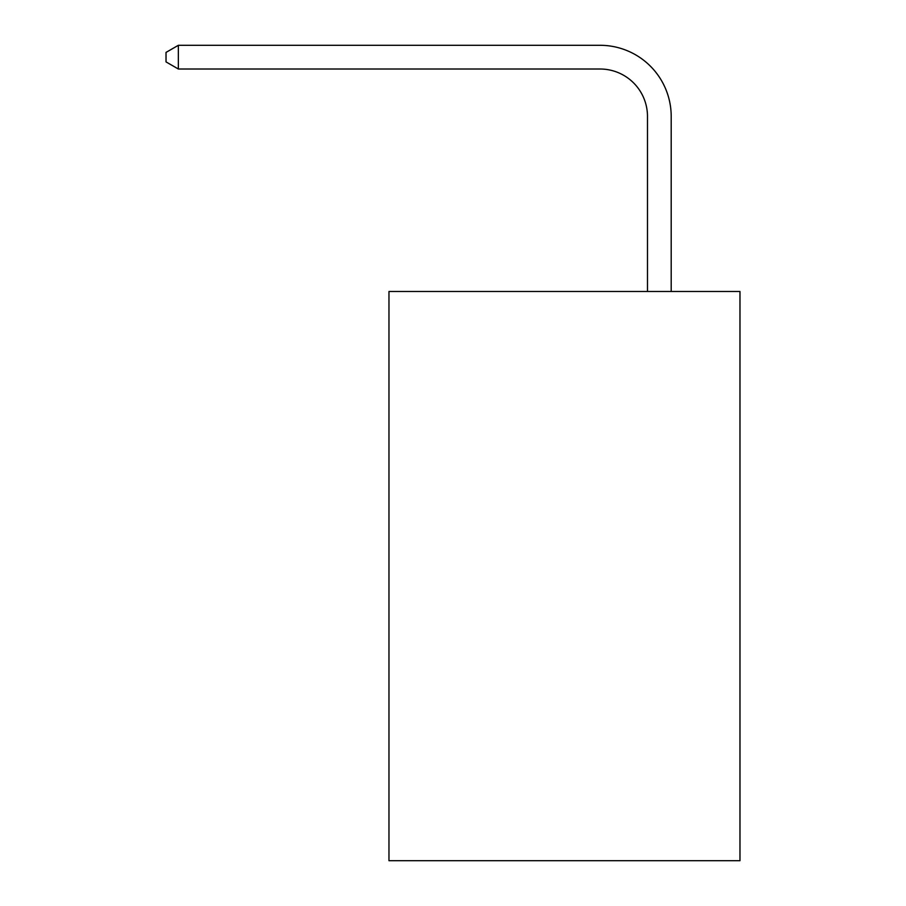 <?xml version="1.0" encoding="UTF-8"?>
<svg xmlns="http://www.w3.org/2000/svg" width="906" height="906" viewBox="0 0 906 906"><rect width="100%" height="100%" fill="white"/><g stroke="black" fill="none" stroke-linecap="round" stroke-linejoin="round"><path stroke-width="1.36" d="M739.976 291.483L739.976 860.7L388.968 860.7L388.968 291.483L739.976 291.483M647.484 291.483L647.484 116.455A47.429 47.429 79.7 0 0 600.044 69.015L178.357 69.015L166.024 61.902L166.024 52.412L178.357 45.3L600.044 45.3A71.155 71.155 -100.3 0 1 671.199 116.455L671.199 291.483M647.484 116.455A47.429 47.429 79.7 0 0 600.044 69.015A47.429 47.429 79.7 0 1 647.484 116.455A47.429 47.429 79.7 0 0 600.044 69.015A47.429 47.429 79.7 0 1 647.484 116.455A47.429 47.429 79.7 0 0 600.044 69.015A47.429 47.429 79.7 0 1 647.484 116.455A47.429 47.429 79.7 0 0 600.044 69.015A47.429 47.429 79.7 0 1 647.484 116.455A47.429 47.429 79.7 0 0 600.044 69.015A47.429 47.429 79.7 0 1 647.484 116.455A47.429 47.429 79.7 0 0 600.044 69.015A47.429 47.429 79.7 0 1 647.484 116.455A47.429 47.429 79.7 0 0 600.044 69.015A47.429 47.429 79.7 0 1 647.484 116.455A47.429 47.429 79.7 0 0 600.044 69.015A47.429 47.429 79.7 0 1 647.484 116.455A47.429 47.429 79.7 0 0 600.044 69.015A47.429 47.429 79.7 0 1 647.484 116.455A47.429 47.429 79.7 0 0 600.044 69.015A47.429 47.429 79.7 0 1 647.484 116.455A47.429 47.429 79.7 0 0 600.044 69.015A47.429 47.429 79.7 0 1 647.484 116.455A47.429 47.429 79.7 0 0 600.044 69.015A47.429 47.429 79.7 0 1 647.484 116.455A47.429 47.429 79.7 0 0 600.044 69.015A47.429 47.429 79.7 0 1 647.484 116.455A47.429 47.429 79.7 0 0 600.044 69.015A47.429 47.429 79.7 0 1 647.484 116.455A47.429 47.429 79.7 0 0 600.044 69.015A47.429 47.429 79.7 0 1 647.484 116.455A47.429 47.429 79.7 0 0 600.044 69.015A47.429 47.429 79.7 0 1 647.484 116.455A47.429 47.429 79.7 0 0 600.044 69.015A47.429 47.429 79.7 0 1 647.484 116.455A47.429 47.429 79.7 0 0 600.044 69.015A47.429 47.429 79.7 0 1 647.484 116.455A47.429 47.429 79.7 0 0 600.044 69.015A47.429 47.429 79.7 0 1 647.484 116.455A47.429 47.429 79.7 0 0 600.044 69.015A47.429 47.429 79.7 0 1 647.484 116.455A47.429 47.429 79.7 0 0 600.044 69.015A47.429 47.429 79.7 0 1 647.484 116.455A47.429 47.429 79.7 0 0 600.044 69.015A47.429 47.429 79.7 0 1 647.484 116.455A47.429 47.429 79.7 0 0 600.044 69.015A47.429 47.429 79.7 0 1 647.484 116.455A47.429 47.429 79.7 0 0 600.044 69.015A47.429 47.429 79.7 0 1 647.484 116.455A47.429 47.429 79.7 0 0 600.044 69.015A47.429 47.429 79.7 0 1 647.484 116.455A47.429 47.429 79.7 0 0 600.044 69.015A47.429 47.429 79.7 0 1 647.484 116.455A47.429 47.429 79.7 0 0 600.044 69.015M178.357 45.3L178.357 69.015"/></g></svg>
